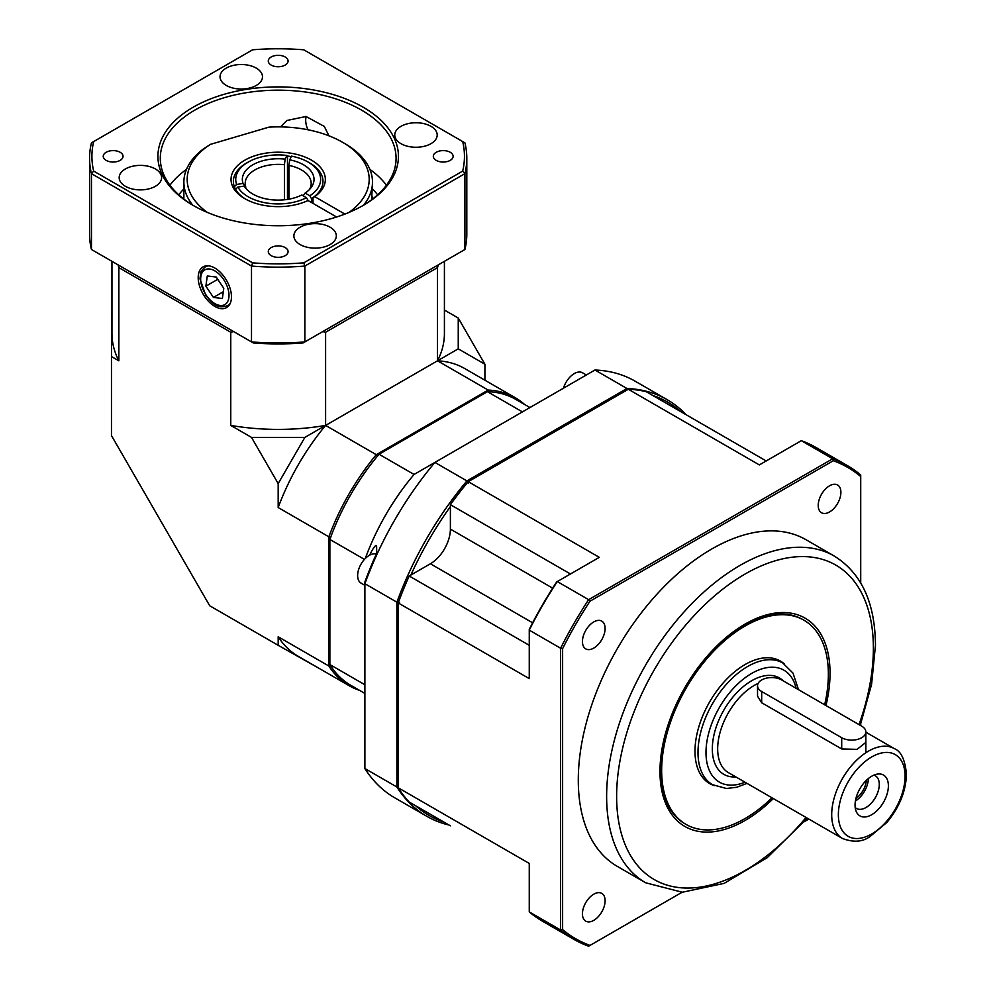 <?xml version="1.0" encoding="UTF-8"?>
<svg xmlns="http://www.w3.org/2000/svg" width="996" height="996" viewBox="0 0 996 996"><rect width="100%" height="100%" fill="white"/><g stroke="black" fill="none" stroke-linecap="round" stroke-linejoin="round"><path stroke-width="1.49" d="M364.885 585.324L361.062 583.121A16.509 9.524 -60 0 1 359.008 568.442A16.509 9.524 -60 0 1 371.558 554.311A16.509 9.524 -60 0 1 376.351 554.013M371.633 199.748L372.492 182.119A94.309 54.456 180 0 1 363.677 205.114M372.168 196.137L372.255 199.262M291.218 156.609A44.795 25.859 0 0 0 287.483 156.048L286.873 155.438A42.442 24.502 0 0 0 248.166 162.099A42.442 24.502 0 0 0 236.637 184.447L234.359 186.725A44.795 25.859 180 0 1 233.388 181.347A44.795 25.859 0 0 1 243.348 165.087L249.946 161.128M248.166 162.099L246.51 163.058A44.795 25.859 180 0 0 233.388 181.347L233.388 181.347A44.795 25.859 0 0 0 245.688 199.163A44.795 25.859 180 0 1 235.579 189.352L237.857 187.074L244.244 186.078L245.937 188.281M336.598 217.004L308.025 200.507A47.161 27.228 180 0 1 244.842 198.677A47.161 27.228 180 0 1 243.746 160.829A47.161 27.228 180 0 1 309.233 158.937A47.161 27.228 180 0 1 314.699 196.66L344.89 214.09M313.018 203.383L313.018 197.606L314.699 196.66M313.018 197.606A44.795 25.859 0 0 0 322.978 181.347A44.795 25.859 0 0 0 309.009 162.585M192.689 205.114A94.309 54.456 180 0 1 183.874 182.119A94.309 54.456 180 0 1 203.022 149.226L210.393 144.37A91.01 52.551 0 0 0 207.367 212.434M348.998 212.434A91.01 52.551 0 0 0 342.537 142.266L344.877 143.623A94.309 54.456 180 0 1 372.492 182.119M288.977 193.349A47.161 27.228 0 0 0 287.483 193.162M342.537 142.266A91.01 52.551 0 0 0 268.908 127.152L210.393 144.37M287.483 192.626A44.795 25.859 180 0 1 288.977 192.826M369.641 555.17L371.745 550.975C374.957 545.584 376.575 544.165 376.625 546.754L376.687 553.278A235.106 135.742 -60 0 0 364.885 581.988L364.885 768.526A240.497 138.855 120 0 0 394.677 797.759L426.686 816.247A240.497 138.855 -60 0 1 396.894 787.002L364.885 768.526M376.264 545.621L376.625 546.754M680.816 411.659A238.617 137.759 120 0 0 652.679 395.412M450.391 506.553A238.617 137.759 120 0 0 410.85 575.053M415.73 805.814A238.617 137.759 120 0 0 443.867 822.061M468.581 483.023L466.912 480.906L626.97 388.502A240.497 138.855 -60 0 1 667.183 399.682L635.174 381.207A240.497 138.855 120 0 0 594.961 370.014L434.903 462.418A240.497 138.855 120 0 0 364.885 583.706L396.894 602.194A240.497 138.855 -60 0 1 466.912 480.906L434.903 462.418L414.062 474.457A165.05 95.292 120 0 0 365.295 558.482M627.468 389.747L626.97 388.502L594.961 370.014M667.183 399.682A240.497 138.855 -60 0 1 686.007 414.647M398.226 786.815L396.894 787.002L396.894 602.194L399.558 602.58M449.059 825.049A240.497 138.855 -60 0 1 426.686 816.247M529.922 407.563L515.754 399.384A165.05 95.292 120 0 0 487.418 391.677L522.427 411.896M487.418 391.677L379.053 454.238A165.05 95.292 120 0 0 329.863 539.434L329.863 664.556L364.885 684.775M329.863 664.556A165.05 95.292 120 0 0 350.716 685.248L364.885 693.428M329.863 539.434L364.436 559.391M379.053 454.238L414.062 474.457M484.915 380.211L484.915 364.237L458.247 348.837L437.505 360.813A166.232 95.965 0 0 0 444.415 333.436L444.415 261.338M458.247 348.837L458.247 318.035L444.415 310.055M515.343 397.778L464.659 368.52A166.232 95.977 120 0 0 437.505 360.813L437.505 267.638L325.605 332.241L325.605 425.417L304.863 437.393L278.183 483.595L278.183 507.549L328.867 536.807A166.232 95.977 -60 0 1 376.289 454.686L488.189 390.071A166.232 95.977 -60 0 1 515.343 397.778A166.232 95.977 -60 0 1 524.643 404.513M278.183 483.595L251.502 437.393L230.761 425.417A166.232 95.965 0 0 0 325.605 425.417A166.232 95.977 120 0 0 278.183 507.549M251.502 437.393L304.863 437.393M230.761 425.417L230.761 332.241L118.86 267.638L118.86 360.813L111.465 356.543L111.465 435.588L209.733 605.792L278.183 645.308L278.183 636.768L328.867 666.025L328.867 536.807L330.871 537.105M484.915 364.237L458.247 318.035M118.86 267.638A161.128 131.559 -60 0 1 118.051 264.861L233.574 331.556A161.128 131.559 -60 0 1 230.761 332.241M325.605 332.241A161.128 131.559 60 0 1 322.791 331.556L438.315 264.861A161.128 131.559 60 0 1 437.505 267.638M111.465 356.543L111.95 310.055M377.534 456.268L376.289 454.686L325.605 425.417L437.505 360.813L488.189 390.071L488.936 391.951M318.695 668.129L278.183 645.308M359.593 690.377A166.232 95.977 -60 0 1 349.123 685.696A166.232 95.977 -60 0 1 328.867 666.025L330.871 665.739M278.183 636.768A166.232 95.977 120 0 0 298.439 656.439L349.123 685.696M111.95 261.338L111.95 333.436A166.232 95.965 0 0 0 118.86 360.813M563.487 388.179A16.509 9.524 -60 0 1 582.536 372.778L586.358 374.982M306.183 116.507A17.679 10.209 -120 0 0 305.697 120.23A17.679 10.209 -120 0 0 307.926 129.766M287.483 195.664A99.027 57.17 180 0 1 288.977 195.751M288.977 196.299A101.38 58.54 0 0 0 287.483 196.224M362.37 205.898A117.889 68.064 0 0 0 396.072 158.252A117.889 68.064 0 0 0 324.31 95.604A117.889 68.064 0 0 0 160.294 158.252A117.889 68.064 0 0 0 193.996 205.898M193.149 205.413L193.149 205.413A120.255 69.421 180 0 1 193.149 107.232A120.255 69.421 180 0 1 363.216 107.232A120.255 69.421 180 0 1 363.216 205.413A120.255 69.421 180 0 1 193.149 205.413M214.825 306.432A23.518 13.571 -120 0 0 226.827 307.453A23.518 13.571 -120 0 0 226.59 280.449A23.518 13.571 -120 0 0 203.321 266.729A23.518 13.571 -120 0 0 199.399 285.491A23.518 13.571 -120 0 0 214.825 306.432M328.917 135.805L324.31 126.417L306.033 116.495L286.923 120.479L280.511 126.903M226.254 85.432A21.215 12.251 0 0 0 249.386 88.096A21.215 12.251 0 0 0 262.483 76.767A21.215 12.251 0 0 0 241.256 64.516A21.215 12.251 0 0 0 220.041 76.767A21.215 12.251 0 0 0 226.254 85.432M400.965 143.673A21.215 12.251 0 0 0 424.097 146.325A21.215 12.251 0 0 0 437.194 135.008A21.215 12.251 0 0 0 415.967 122.757A21.215 12.251 0 0 0 394.752 135.008A21.215 12.251 0 0 0 400.965 143.673M300.095 244.543A21.215 12.251 0 0 0 323.227 247.195A21.215 12.251 0 0 0 336.324 235.878A21.215 12.251 0 0 0 315.097 223.627A21.215 12.251 0 0 0 293.882 235.878A21.215 12.251 0 0 0 300.095 244.543M125.384 186.302A21.215 12.251 0 0 0 148.516 188.954A21.215 12.251 0 0 0 161.613 177.637A21.215 12.251 0 0 0 140.399 165.386A21.215 12.251 0 0 0 119.171 177.637A21.215 12.251 0 0 0 125.384 186.302M285.18 255.661A9.898 5.715 0 0 0 288.081 251.615A9.898 5.715 0 0 0 278.183 245.9A9.898 5.715 0 0 0 268.285 251.615A9.898 5.715 0 0 0 274.398 256.893A9.898 5.715 0 0 0 285.18 255.661M120.143 160.368A9.898 5.715 0 0 0 123.043 156.322A9.898 5.715 0 0 0 113.133 150.608A9.898 5.715 0 0 0 103.235 156.322A9.898 5.715 0 0 0 109.348 161.601A9.898 5.715 0 0 0 120.143 160.368M285.18 65.076A9.898 5.715 0 0 0 288.081 61.03A9.898 5.715 0 0 0 278.183 55.315A9.898 5.715 0 0 0 268.285 61.03A9.898 5.715 0 0 0 274.398 66.321A9.898 5.715 0 0 0 285.18 65.076M450.229 160.368A9.898 5.715 0 0 0 453.13 156.322A9.898 5.715 0 0 0 443.232 150.608A9.898 5.715 0 0 0 433.322 156.322A9.898 5.715 0 0 0 439.435 161.601A9.898 5.715 0 0 0 450.229 160.368M303.743 262.844L462.692 171.088A186.264 107.543 0 0 0 462.692 141.569L303.743 49.8A186.264 107.543 0 0 0 252.611 49.8L93.674 141.569A186.264 107.543 0 0 0 93.674 171.088L252.611 262.844A186.264 107.543 0 0 0 303.743 262.844A2187.44 1786.027 60 0 0 304.863 266.057L304.863 341.902L464.908 249.498L464.908 173.653L304.863 266.057A188.63 108.9 180 0 1 251.502 266.057L91.458 173.653L91.458 249.498L251.502 341.902L251.502 266.057A2187.44 1786.027 120 0 0 252.611 262.844M303.083 342.935A184.858 106.721 180 0 1 253.283 342.935L251.502 341.902A188.63 108.9 0 0 0 304.863 341.902L303.083 342.935M93.674 171.088A2187.44 1786.027 -60 0 0 91.458 173.653A188.63 108.9 180 0 1 89.553 158.252A188.63 108.9 180 0 1 91.458 142.851L93.674 141.569M89.553 158.252L89.553 234.097A188.63 108.9 0 0 0 91.458 249.498M462.692 141.569L464.908 142.851A188.63 108.9 180 0 1 466.813 158.252A188.63 108.9 180 0 1 464.908 173.653A2187.44 1786.027 -120 0 0 462.692 171.088M464.908 249.498A188.63 108.9 0 0 0 466.813 234.097L466.813 158.252M781.686 679.969A14.143 8.167 0 0 0 766.273 678.189A14.143 8.167 0 0 0 757.533 685.746A14.143 8.167 0 0 0 761.679 691.51L841.707 737.725A14.143 8.167 0 0 0 857.12 739.493A14.143 8.167 0 0 0 865.86 731.948A14.143 8.167 0 0 0 861.714 726.171L781.686 679.969M824.651 704.77A117.889 68.064 120 0 0 803.959 620.222L802.788 619.549A117.889 68.064 120 0 0 684.899 687.614A117.889 68.064 120 0 0 684.899 823.742L686.057 824.414A117.889 68.064 120 0 0 772 797.796M773.319 798.555A120.255 69.421 -60 0 1 662.141 792.181A120.255 69.421 -60 0 1 735.409 630.306A120.255 69.421 -60 0 1 830.042 673.221A120.255 69.421 -60 0 1 825.983 705.542M605.107 628.451A16.036 9.263 120 0 0 601.783 621.118A16.036 9.263 120 0 0 585.76 630.368A16.036 9.263 120 0 0 585.76 648.882A16.036 9.263 120 0 0 598.11 644.586A16.036 9.263 120 0 0 605.107 628.451M605.107 900.72A16.036 9.263 120 0 0 601.783 893.375A16.036 9.263 120 0 0 585.76 902.637A16.036 9.263 120 0 0 585.76 921.151A16.036 9.263 120 0 0 598.11 916.855A16.036 9.263 120 0 0 605.107 900.72M840.898 492.323A16.036 9.263 120 0 0 837.574 484.99A16.036 9.263 120 0 0 821.538 494.24A16.036 9.263 120 0 0 821.538 512.753A16.036 9.263 120 0 0 833.889 508.458A16.036 9.263 120 0 0 840.898 492.323M834.324 556.079L805.976 539.708A188.63 108.9 120 0 0 660.622 590.242A188.63 108.9 120 0 0 578.29 780.067A188.63 108.9 120 0 0 617.346 866.42L645.694 882.792A188.63 108.9 -60 0 1 606.626 796.439A188.63 108.9 -60 0 1 688.958 606.614A188.63 108.9 -60 0 1 834.324 556.079C861.453 573.086 875.16 602.829 875.459 645.308L871.587 684.339L860.245 725.325M450.391 825.821L409.207 802.054A240.497 138.855 -60 0 1 398.226 787.774L529.262 863.432L529.262 911.913L560.611 930.015L560.611 648.234L529.262 630.132L529.262 678.612L398.226 602.954L398.226 787.774M398.226 602.954A240.497 138.855 -60 0 1 409.207 575.999L430.384 563.773A28.299 16.334 -60 0 0 450.391 529.113L450.391 504.673A240.497 138.855 -60 0 1 468.245 481.678L599.293 557.337L557.299 581.577L588.648 599.667L832.681 458.783L801.332 440.68L759.35 464.92L628.302 389.262L468.245 481.678M628.302 389.262A240.497 138.855 -60 0 1 646.155 391.652L766.21 460.961M450.391 504.673L570.447 573.982M529.262 645.308L409.207 575.999M860.718 582.897L860.718 476.536A272.095 157.094 120 0 0 833.328 460.712L590.005 601.198A272.095 157.094 120 0 0 562.615 648.645L562.615 929.604A272.095 157.094 120 0 0 590.005 945.416L682.111 892.242M804.332 821.675L808.839 819.073M860.718 725.586L860.718 724.03M590.005 945.416L588.648 946.2A273.514 157.916 -60 0 1 573.908 939.353A273.514 157.916 -60 0 1 560.611 930.015L562.615 929.604M529.262 911.913A273.514 157.916 120 0 0 542.571 921.263L573.908 939.353M562.615 648.645L560.611 648.234A273.514 157.916 -60 0 1 588.648 599.667L590.005 601.198M557.299 581.577A273.514 157.916 120 0 0 529.262 630.132L529.262 629.385A272.095 157.094 -60 0 1 556.664 581.95L557.299 581.577M833.328 460.712L832.681 458.783A273.514 157.916 -60 0 1 847.422 465.63A273.514 157.916 -60 0 1 860.718 474.968L860.718 476.536M847.422 465.63L816.073 447.528A273.514 157.916 120 0 0 801.332 440.68M855.178 807.445A18.862 10.894 120 0 0 856.523 808.478A18.862 10.894 120 0 0 871.052 803.423A18.862 10.894 120 0 0 879.281 784.437A18.862 10.894 120 0 0 875.384 775.809A18.862 10.894 120 0 0 873.828 775.162M888.382 785.856A23.568 13.608 -60 0 1 874.737 812.661A23.568 13.608 -60 0 1 856.149 811.329A23.568 13.608 -60 0 1 859.934 788.67A23.568 13.608 -60 0 1 877.663 774.054A23.568 13.608 -60 0 1 888.382 785.856M855.938 798.381A16.036 9.263 120 0 0 866.346 780.354M855.39 801.045A18.862 10.894 120 0 0 868.375 778.548M757.533 685.746L757.533 696.167L761.679 702.753L841.707 748.955L857.108 749.353L865.86 742.369M784.475 664.058A70.741 40.836 120 0 0 780.378 661.058A70.741 40.836 120 0 0 741.995 666.411A70.741 40.836 120 0 0 698.246 728.835A70.741 40.836 120 0 0 709.638 783.578A70.741 40.836 120 0 0 714.281 785.632M803.959 620.222A117.889 68.064 120 0 0 739.978 629.136A117.889 68.064 120 0 0 667.071 733.181A117.889 68.064 120 0 0 686.057 824.414M213.43 297.431L222.382 298.489L223.776 288.292L216.219 277.037L207.28 275.979L205.886 286.176L213.43 297.431L223.303 291.728M217.751 279.328L205.886 286.176M245.763 188.07L245.763 187.036A33.005 19.061 180 0 1 245.178 183.426A33.005 19.061 180 0 1 284.42 164.714L284.42 199.798M287.483 156.048L287.483 199.412M245.763 187.036L243.024 183.451A35.844 20.692 180 0 1 285.155 159.136L284.42 164.714M286.873 155.438L285.155 159.136M243.024 183.451L236.637 184.447M237.857 187.074A42.442 24.502 0 0 0 306.482 197.694L301.8 194.992A35.844 20.692 180 0 1 245.464 187.871A35.844 20.692 180 0 1 244.244 186.078M306.482 197.694L308.125 200.532M308.187 162.099L309.856 163.058A44.795 25.859 180 0 1 322.978 181.347A44.795 25.859 180 0 1 311.487 198.652L309.818 195.764A42.442 24.502 0 0 0 308.187 162.099A42.442 24.502 0 0 0 291.43 156.148L289.712 159.833A35.844 20.692 180 0 1 310.901 187.871A35.844 20.692 180 0 1 305.137 193.062L303.88 194.843M309.818 195.764L305.137 193.062M311.487 198.652L311.487 202.499M288.977 199.15L288.977 165.423A33.005 19.061 180 0 1 311.188 183.426A33.005 19.061 180 0 1 309.445 189.539M288.977 165.423L289.712 159.833M169.93 185.206A117.889 68.064 180 0 1 186.489 169.37M183.874 188.929A108.464 62.623 0 0 0 178.757 194.83M369.877 169.37A117.889 68.064 180 0 1 386.436 185.206M377.609 194.83A108.464 62.623 0 0 0 372.492 188.929M761.679 691.51L761.679 702.753M841.707 737.725L841.707 748.955M859.025 724.615A181.558 104.817 120 0 0 873.38 648.197A181.558 104.817 120 0 0 723.893 588.287A181.558 104.817 120 0 0 623.571 840.524A181.558 104.817 120 0 0 806.063 817.467M552.643 588.15L450.391 529.113M532.636 622.811L430.384 563.773M747.025 783.379L736.604 787.288L726.37 788.483L712.538 784.711A70.268 40.562 -60 0 1 697.997 752.54A70.268 40.562 -60 0 1 728.661 681.837A70.268 40.562 -60 0 1 782.806 663.012L792.99 673.097L798.531 689.693M796.115 688.298A64.603 37.3 120 0 0 746.801 676.533A64.603 37.3 120 0 0 706.002 751.482A64.603 37.3 120 0 0 744.996 782.209M758.13 683.393A51.867 29.955 120 0 0 721.229 728.624A51.867 29.955 120 0 0 728.412 772.635L842.442 838.47A51.867 29.955 -60 0 1 842.442 778.573A51.867 29.955 -60 0 1 894.321 748.631C901.044 751.171 905.09 759.724 906.447 774.303C905.887 791.322 899.376 807.345 886.926 822.397L870.006 836.553C862.623 841.981 853.435 842.616 842.442 838.47M735.807 776.905A55.639 32.121 -60 0 1 720.967 715.502A55.639 32.121 -60 0 1 783.342 680.928M905.065 776.22A47.161 27.228 120 0 0 855.041 771.751A47.161 27.228 120 0 0 855.041 838.445A47.161 27.228 120 0 0 905.065 776.22M230.288 303.22A22.398 12.936 60 0 1 227.698 305.672C216.12 309.37 212.111 302.56 205.749 295.351L199.984 278.905L200.594 273.29C200.271 272.244 201.839 270.103 205.301 266.878A22.398 12.936 60 0 1 208.712 265.845M206.048 295.003A20.045 11.566 -120 0 0 228.856 297.692A20.045 11.566 -120 0 0 209.583 269.007A20.045 11.566 -120 0 0 206.048 295.003M183.874 199.088L183.874 182.119M305.697 120.23L305.697 116.445M865.86 731.948L865.86 752.752M645.694 882.792L682.297 892.242L724.154 883.365L767.132 857.743L807.283 818.164M782.806 663.012L776.058 659.115M712.538 784.711L705.803 780.814M894.321 748.631L865.86 732.197M227.698 305.672L229.603 304.564M205.301 266.878L207.205 265.77"/></g></svg>
